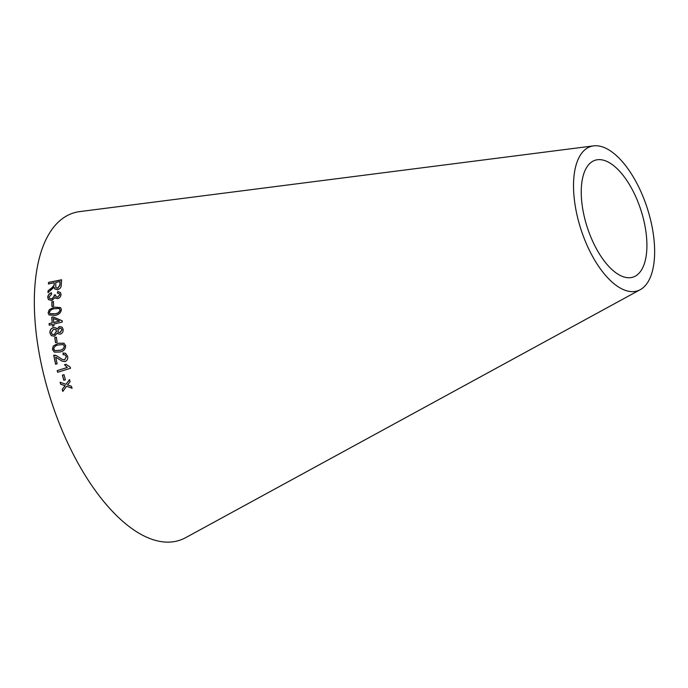 <?xml version="1.0" encoding="UTF-8"?>
<svg xmlns="http://www.w3.org/2000/svg" width="688" height="688" viewBox="0 0 688 688"><rect width="100%" height="100%" fill="white"/><g stroke="black" fill="none" stroke-linecap="round" stroke-linejoin="round"><path stroke-width="1.03" d="M640.236 289.682L185.614 537.698A172.043 78.931 -108 0 1 51.23 401.052A172.043 78.931 -108 0 1 79.954 211.569L593.641 145.865A75.869 34.813 -108 0 1 653.6 236.147A75.869 34.813 -108 0 1 640.236 289.682A75.869 34.813 -108 0 1 580.973 229.422A75.869 34.813 -108 0 1 593.641 145.865M62.806 391.438L66.641 386.243L72.034 388.273L71.44 386.286L67.501 384.884L70.09 381.685L69.497 379.604L65.988 384.317L60.123 382.244L60.69 384.257L65.111 385.693L62.195 389.391L62.806 391.438M63.812 380.301L65.394 379.802L63.984 374.685L62.402 375.175L63.812 380.301M67.235 367.495L57.181 370.617L57.62 372.277L70.52 368.269L70.236 367.194L66.005 364.279L64.483 364.752L67.321 367.504L57.181 370.617M63.004 352.978L63.184 354.733L64.896 354.75L66.332 356.651L64.638 359.85L62.333 359.454L56.545 355.713L53.707 355.275L55.599 364.236L57.121 363.806L55.702 357.158L62.04 361.123L64.973 361.578C67.183 360.658 68.078 358.904 67.648 356.324L65.644 353.34L63.004 352.978L63.27 354.767M58.239 343.252L53.225 346.038L52.451 349.461L54.378 352.136L59.89 351.989C63.588 351.353 65.506 349.272 65.644 345.754L63.975 343.217L58.239 343.252L53.225 346.038M55.522 342.658L57.121 342.246L56.356 337.206L54.756 337.619L55.522 342.658M60.303 334.162C62.376 333.362 63.33 331.788 63.158 329.44L62.058 327.135L59.331 326.542L56.932 329.199L55.952 327.909L53.337 327.574C50.912 328.451 49.768 330.231 49.923 332.923L51.308 335.632L54.455 336.251L57.431 332.889L58.291 333.886L60.303 334.162M53.81 324.082L62.238 322.053L62.109 320.746L53.182 316.901L51.72 317.254L52.202 322.835L49.089 323.584L49.235 325.183L52.348 324.435L52.52 326.198L53.982 325.837L53.81 324.082M54.507 307.14L49.295 309.643L48.117 312.825L48.977 314.898L55.04 315.371C58.721 314.855 60.836 312.945 61.395 309.634L60.587 307.622L54.507 307.14L49.295 309.643M51.944 306.547L53.552 306.186L53.44 301.516L51.832 301.877L51.944 306.547M55.367 298.033L57.672 298.661C59.77 297.938 60.897 296.511 61.034 294.378L60.424 292.477L57.68 291.54L57.379 293.062L59.211 293.535L59.718 294.705L57.697 297.121L55.969 296.683L55.53 294.911L54.128 295.057L54.3 296.055L51.781 298.988L49.674 298.506L49.054 297.096L51.617 294.189L51.419 292.77C49.166 293.604 47.936 295.135 47.73 297.379L48.478 299.624L51.832 300.561L55.023 297.586L55.324 297.973M50.852 288.573L48.074 290.671L47.997 292.641L54.111 287.163L54.662 288.9L57.5 289.76C60.14 288.848 61.395 287.214 61.258 284.858L61.585 279.767L48.556 282.407L48.452 283.912L54.232 282.742L54.008 285.365L50.955 288.711L48.074 290.671M646.075 232.828A61.43 28.182 -108 0 1 635.256 276.172A61.43 28.182 -108 0 1 587.277 227.384A61.43 28.182 -108 0 1 597.537 159.728A61.43 28.182 -108 0 1 646.075 232.828M54.232 282.742L54.111 285.503L50.955 288.711M48.169 290.809L48.091 292.77M54.722 288.969L54.111 287.163M61.688 279.913L48.556 282.407M48.659 282.553L48.547 284.058M57.672 288.289L55.84 287.627L55.728 282.441L60.037 281.564L59.908 285.357L57.672 288.289L55.891 287.687M60.037 281.564L59.813 285.219L57.568 288.152M60.475 292.546L57.68 291.54M57.783 291.669L57.482 293.191M59.254 293.604L59.718 294.705M59.822 294.825L57.697 297.121M57.792 297.242L56.02 296.734M55.625 295.032L54.128 295.057M54.223 295.178L54.3 296.055M54.404 296.184L51.781 298.988M51.884 299.108L49.717 298.566M51.523 292.899C49.269 293.733 48.04 295.264 47.833 297.508L47.73 297.379M47.833 297.508L48.53 299.676M53.544 301.628L51.935 301.989L52.047 306.659M60.639 307.674L54.61 307.244M49.39 309.755L48.117 312.825M48.22 312.928L49.029 314.941M59.693 308.929L59.03 308.456L60.071 309.935C59.349 312.257 57.637 313.53 54.928 313.762L50.061 313.719L49.433 312.507C50.172 310.211 51.901 308.946 54.593 308.714L59.03 308.456M59.134 308.559L60.166 310.039C59.452 312.352 57.732 313.633 55.023 313.866L50.112 313.762M62.204 320.832L53.182 316.901M53.286 316.996L51.72 317.254M51.824 317.349L52.202 322.835M52.297 322.921L49.089 323.584M49.183 323.67L49.338 325.269M52.623 326.275L52.348 324.435M59.521 321.072L53.759 322.569L53.303 318.449L59.521 321.072L53.664 322.483M57.431 332.889L58.351 333.921M62.109 327.17L59.331 326.542M59.426 326.619L56.932 329.199M56.012 327.952L53.337 327.574M53.432 327.651C51.007 328.529 49.871 330.309 50.018 332.992L49.923 332.923M50.018 332.992L51.359 335.667M61.12 328.46L61.954 329.87L60.174 332.553L58.643 332.304M55.53 329.526L56.579 331.246L54.292 334.66L52.322 334.377M56.485 331.169L54.197 334.592L52.279 334.351L51.239 332.596L53.535 329.225L55.487 329.483L56.579 331.246M61.851 329.793L60.08 332.493L58.592 332.27L57.792 330.876L59.589 328.167L61.069 328.417L61.954 329.87M56.45 337.266L54.851 337.688L55.616 342.719M64.027 343.252L58.334 343.303M53.32 346.09L52.451 349.461M52.546 349.504L54.429 352.153M63.287 344.671L64.328 346.107C63.898 348.584 62.307 349.977 59.555 350.295L54.945 350.613L53.75 349.091C54.206 346.623 55.805 345.238 58.549 344.937L63.072 344.559M63.158 344.611L64.423 346.15C63.993 348.627 62.402 350.02 59.65 350.338L54.98 350.631M65.687 353.357L63.098 353.021M64.896 354.75L66.332 356.651M66.418 356.685L64.638 359.85M64.724 359.876L62.376 359.463M56.597 355.739L54.842 355.163M54.937 355.197L53.707 355.275M53.802 355.318L55.685 364.262M55.788 357.192L58.738 359.076M58.824 359.102L62.083 361.131M66.091 364.296L64.569 364.769L67.321 367.504M57.267 370.634L57.697 372.294M64.07 374.693L62.479 375.184L63.889 380.292M60.2 382.236L60.776 384.257L65.197 385.684L62.273 389.382L62.883 391.42M72.111 388.256L66.641 386.243M69.583 379.604L65.988 384.317"/></g></svg>
